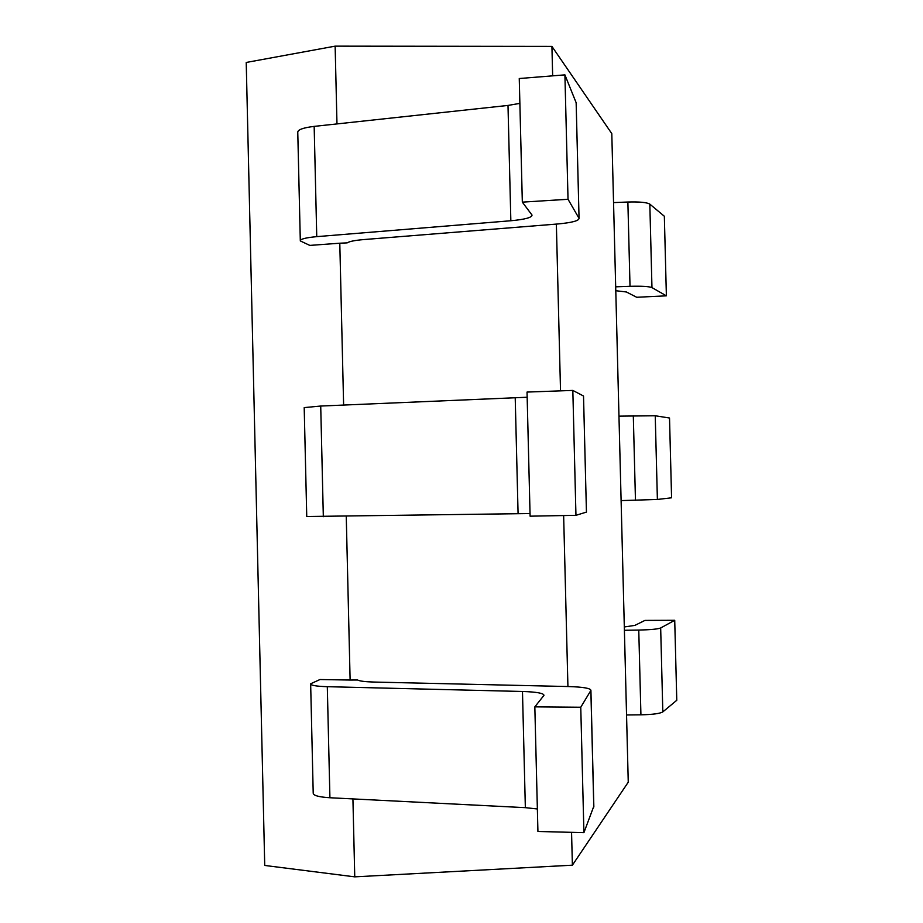 <?xml version="1.0" encoding="UTF-8"?>
<svg xmlns="http://www.w3.org/2000/svg" width="923" height="923" viewBox="0 0 923 923"><rect width="100%" height="100%" fill="white"/><g stroke="black" fill="none" stroke-linecap="round" stroke-linejoin="round"><path stroke-width="1.38" d="M552.658 75.848L551.919 46.392L335.141 46.15L246.222 62.464L264.728 865.451L354.755 876.85L572.387 865.186L571.556 832.327M300.298 240.499L297.771 132.404C297.633 129.739 303.102 127.732 314.166 126.382L507.996 105.43L519.88 103.376M343.621 405.082L339.791 243.211L347.244 242.864C349.286 241.434 354.767 240.349 363.674 239.576L557.342 224.012C571.637 222.72 578.871 220.839 579.056 218.393L576.171 103.526M576.079 102.545L564.911 74.867L519.257 78.524L522.326 202.137L532.04 215.094C531.925 217.574 524.864 219.455 510.846 220.747L316.751 236.646C305.675 237.661 300.194 239.092 300.31 240.926L309.816 245.403L339.791 243.211M615.779 290.71L626.394 291.98L636.708 297.275L666.383 295.833L664.341 216.247L649.827 204.121C646.885 202.391 639.558 201.687 627.871 202.022L613.553 202.599M564.911 74.867L568.026 199.276L522.326 202.137M578.986 218.243L568.026 199.276M346.252 516.338L350.117 680.043L357.582 679.997C359.705 681.128 365.231 681.809 374.184 682.062L568.914 686.562C583.29 687.024 590.616 688.304 590.916 690.381L580.763 707.237L534.832 706.856L543.97 695.342C543.739 693.231 536.575 691.938 522.476 691.477L525.349 807.66L329.915 797.749C318.758 797.045 313.197 795.488 313.209 793.076L310.659 684.151M335.141 46.15L336.976 123.913M567.922 686.539L563.641 515.553M560.526 390.856L556.361 224.093M352.921 798.914L354.755 876.85M593.835 806.194L583.913 832.65L537.924 831.473L534.832 706.856M350.117 680.043L319.981 679.524L310.647 683.793C310.624 685.362 316.174 686.331 327.307 686.689L522.476 691.477M624.398 630.282L638.762 630.063C650.496 629.798 657.799 629.105 660.672 627.975L674.725 620.291L644.946 620.406L634.874 625.39L624.317 626.959M537.359 808.963L525.349 807.66M580.763 707.237L583.913 832.65M674.725 620.291L676.778 700.28L662.818 711.898C659.957 713.594 652.653 714.564 640.92 714.817L626.544 714.967M666.383 295.833L651.961 287.595C649.031 286.43 641.716 286.003 630.017 286.315L615.687 286.822M572.387 865.186L628.251 782.196L611.799 133.616L551.919 46.392M530.044 513.546L306.748 516.511L304.198 407.608L320.719 406.039L527.16 397.248M586.44 512.011L583.521 396.186M583.451 395.979L572.825 390.417L527.033 392.067L530.102 516.176L575.952 515.322L572.825 390.417M621.11 500.601L657.384 499.458L671.575 497.797L669.521 418.015L655.238 415.765L618.964 416.146M586.37 512.115L575.952 515.322M316.751 236.646L314.166 126.382M507.996 105.43L510.846 220.747M593.789 807.083L590.858 690.519M329.915 797.749L327.307 686.689M651.961 287.595L649.827 204.121M630.017 286.315L627.871 202.022M323.327 516.707L320.719 406.039M515.219 397.905L518.08 513.649M657.384 499.458L655.238 415.765M635.462 500.278L633.305 415.754M640.92 714.817L638.762 630.063M662.818 711.898L660.672 627.975M579.056 218.393L576.148 102.765M593.847 806.887L590.916 690.381M586.44 512.092L583.521 396.025"/></g></svg>
